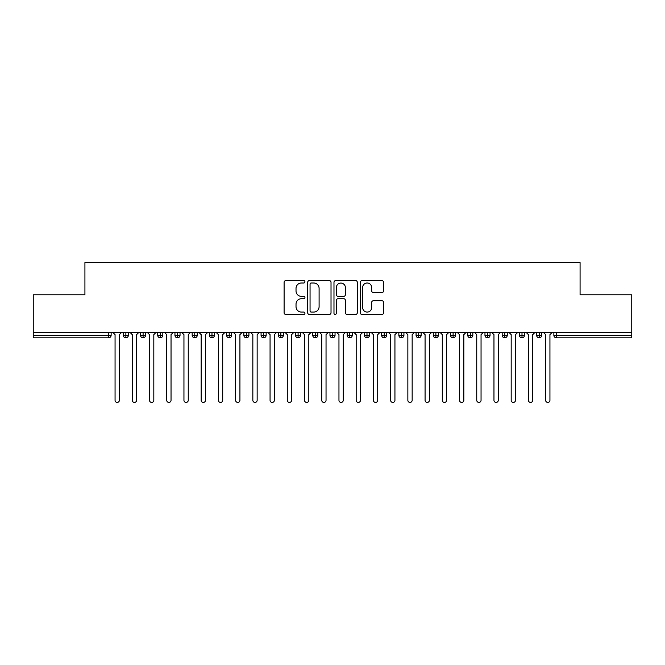 <?xml version="1.0" encoding="UTF-8"?>
<svg xmlns="http://www.w3.org/2000/svg" width="665" height="665" viewBox="0 0 665 665"><rect width="100%" height="100%" fill="white"/><g stroke="black" fill="none" stroke-linecap="round" stroke-linejoin="round"><path stroke-width="1" d="M304.944 281.819A1.18 1.18 0 0 0 303.764 280.63L285.8 280.63A1.687 1.687 0 0 0 284.105 282.326L284.105 312.75A1.687 1.687 0 0 0 285.8 314.445L303.764 314.445A1.18 1.18 0 0 0 304.944 313.257A1.18 1.18 0 0 0 303.764 312.076L301.436 312.076A5.411 5.411 0 0 1 296.025 306.665L296.025 304.129A5.411 5.411 0 0 1 301.436 298.718L303.764 298.718A1.18 1.18 0 0 0 304.944 297.538A1.18 1.18 0 0 0 303.764 296.357L301.436 296.357A5.411 5.411 0 0 1 296.025 290.946L296.025 288.411A5.411 5.411 0 0 1 301.436 282.999L303.764 282.999A1.18 1.18 0 0 0 304.944 281.819M381.91 292.55A1.687 1.687 0 0 0 383.597 290.863L383.597 282.326A1.687 1.687 0 0 0 381.91 280.63L361.959 280.63A1.687 1.687 0 0 0 360.264 282.326L360.264 312.75A1.687 1.687 0 0 0 361.959 314.445L381.91 314.445A1.687 1.687 0 0 0 383.597 312.75L383.597 302.442A1.687 1.687 0 0 0 381.91 300.746L373.373 300.746A1.687 1.687 0 0 0 371.677 302.442L371.677 307.554A4.522 4.522 0 0 1 367.155 312.076A4.522 4.522 0 0 1 362.633 307.554L362.633 287.521A4.522 4.522 0 0 1 367.155 282.999A4.522 4.522 0 0 1 371.677 287.521L371.677 290.863A1.687 1.687 0 0 0 373.373 292.55L381.91 292.55M33.25 332.5L631.75 332.5L631.75 294.778L580.08 294.778L580.08 262.575L84.921 262.575L84.921 294.778L33.25 294.778L33.25 335.26L108.561 335.26L108.561 332.5M331.02 282.326A1.687 1.687 0 0 0 329.333 280.63L309.383 280.63A1.687 1.687 0 0 0 307.687 282.326L307.687 312.75A1.687 1.687 0 0 0 309.383 314.445L329.333 314.445A1.687 1.687 0 0 0 331.02 312.75L331.02 282.326M335.667 280.63L355.617 280.63A1.687 1.687 0 0 1 357.313 282.326L357.313 312.75A1.687 1.687 0 0 1 355.617 314.445L347.08 314.445A1.687 1.687 0 0 1 345.393 312.75L345.393 300.414A1.687 1.687 0 0 0 343.697 298.718L338.036 298.718A1.687 1.687 0 0 0 336.349 300.414L336.349 313.257A1.18 1.18 0 0 1 335.16 314.445A1.18 1.18 0 0 1 333.98 313.257L333.98 282.326A1.687 1.687 0 0 1 335.667 280.63M111.138 332.5L111.138 335.26A2.585 2.585 0 0 1 108.561 337.837L33.25 337.837L33.25 335.26M631.75 332.5L631.75 337.837L556.439 337.837A2.585 2.585 0 0 1 553.862 335.26L553.862 332.5L553.862 335.26A2.585 2.585 0 0 0 556.439 337.837L556.439 335.26L631.75 335.26M125.868 332.5L125.868 335.26L123.283 335.26L123.283 332.5L123.283 335.26A2.585 2.585 0 0 0 125.868 337.837A2.585 2.585 0 0 0 128.362 335.26L128.362 332.5L128.362 335.26A2.585 2.585 0 0 1 125.868 337.837A2.585 2.585 0 0 1 123.283 335.26A2.585 2.585 0 0 0 125.868 337.837L125.868 335.26L128.362 335.26M108.561 337.837A2.585 2.585 0 0 0 111.138 335.26A2.585 2.585 0 0 1 108.561 337.837L108.561 335.26L111.138 335.26M143.091 332.5L143.091 335.26L140.506 335.26L140.506 332.5L140.506 335.26A2.585 2.585 0 0 0 143.091 337.837A2.585 2.585 0 0 0 145.585 335.26L145.585 332.5L145.585 335.26A2.585 2.585 0 0 1 143.091 337.837A2.585 2.585 0 0 1 140.506 335.26A2.585 2.585 0 0 0 143.091 337.837L143.091 335.26L145.585 335.26M160.315 332.5L160.315 335.26L157.73 335.26L157.73 332.5L157.73 335.26A2.585 2.585 0 0 0 160.315 337.837A2.585 2.585 0 0 0 162.809 335.26L162.809 332.5L162.809 335.26A2.585 2.585 0 0 1 160.315 337.837A2.585 2.585 0 0 1 157.73 335.26A2.585 2.585 0 0 0 160.315 337.837L160.315 335.26L162.809 335.26M177.538 332.5L177.538 337.837A2.585 2.585 0 0 1 174.953 335.26L174.953 332.5L174.953 335.26A2.585 2.585 0 0 0 177.538 337.837A2.585 2.585 0 0 0 180.032 335.26L180.032 332.5M194.762 332.5L194.762 337.837A2.585 2.585 0 0 1 192.177 335.26L192.177 332.5L192.177 335.26A2.585 2.585 0 0 0 194.762 337.837A2.585 2.585 0 0 0 197.256 335.26L197.256 332.5M211.985 332.5L211.985 335.26L209.4 335.26L209.4 332.5L209.4 335.26A2.585 2.585 0 0 0 211.985 337.837A2.585 2.585 0 0 0 214.479 335.26L214.479 332.5L214.479 335.26A2.585 2.585 0 0 1 211.985 337.837A2.585 2.585 0 0 1 209.4 335.26A2.585 2.585 0 0 0 211.985 337.837L211.985 335.26L214.479 335.26M229.209 337.837A2.585 2.585 0 0 1 226.624 335.26L226.624 332.5L226.624 335.26A2.585 2.585 0 0 0 229.209 337.837A2.585 2.585 0 0 0 231.703 335.26L231.703 332.5L231.703 335.26A2.585 2.585 0 0 1 229.209 337.837L229.209 335.26L231.703 335.26M246.424 332.5L246.424 335.26L243.847 335.26L243.847 332.5L243.847 335.26A2.585 2.585 0 0 0 246.424 337.837A2.585 2.585 0 0 0 248.926 335.26L248.926 332.5L248.926 335.26A2.585 2.585 0 0 1 246.424 337.837A2.585 2.585 0 0 1 243.847 335.26A2.585 2.585 0 0 0 246.424 337.837L246.424 335.26L248.926 335.26M263.648 332.5L263.648 337.837A2.585 2.585 0 0 1 261.071 335.26L261.071 332.5L261.071 335.26A2.585 2.585 0 0 0 263.648 337.837A2.585 2.585 0 0 0 266.15 335.26L266.15 332.5M280.871 332.5L280.871 337.837A2.585 2.585 0 0 1 278.294 335.26L278.294 332.5L278.294 335.26A2.585 2.585 0 0 0 280.871 337.837A2.585 2.585 0 0 0 283.373 335.26L283.373 332.5M298.095 332.5L298.095 337.837A2.585 2.585 0 0 1 295.518 335.26L295.518 332.5L295.518 335.26A2.585 2.585 0 0 0 298.095 337.837A2.585 2.585 0 0 0 300.597 335.26L300.597 332.5M315.318 332.5L315.318 335.26L312.733 335.26L312.733 332.5L312.733 335.26A2.585 2.585 0 0 0 315.318 337.837A2.585 2.585 0 0 0 317.82 335.26L317.82 332.5L317.82 335.26A2.585 2.585 0 0 1 315.318 337.837A2.585 2.585 0 0 1 312.733 335.26A2.585 2.585 0 0 0 315.318 337.837L315.318 335.26L317.82 335.26M332.542 332.5L332.542 335.26L329.956 335.26L329.956 332.5L329.956 335.26A2.585 2.585 0 0 0 332.542 337.837A2.585 2.585 0 0 0 335.044 335.26L335.044 332.5L335.044 335.26A2.585 2.585 0 0 1 332.542 337.837A2.585 2.585 0 0 1 329.956 335.26A2.585 2.585 0 0 0 332.542 337.837L332.542 335.26L335.044 335.26M349.765 332.5L349.765 335.26L347.18 335.26L347.18 332.5L347.18 335.26A2.585 2.585 0 0 0 349.765 337.837A2.585 2.585 0 0 0 352.267 335.26L352.267 332.5L352.267 335.26A2.585 2.585 0 0 1 349.765 337.837A2.585 2.585 0 0 1 347.18 335.26A2.585 2.585 0 0 0 349.765 337.837L349.765 335.26L352.267 335.26M366.989 332.5L366.989 337.837A2.585 2.585 0 0 1 364.403 335.26L364.403 332.5L364.403 335.26A2.585 2.585 0 0 0 366.989 337.837A2.585 2.585 0 0 0 369.482 335.26L369.482 332.5M384.212 332.5L384.212 337.837A2.585 2.585 0 0 1 381.627 335.26L381.627 332.5L381.627 335.26A2.585 2.585 0 0 0 384.212 337.837A2.585 2.585 0 0 0 386.706 335.26L386.706 332.5M401.436 332.5L401.436 335.26L398.85 335.26L398.85 332.5L398.85 335.26A2.585 2.585 0 0 0 401.436 337.837A2.585 2.585 0 0 0 403.929 335.26L403.929 332.5L403.929 335.26A2.585 2.585 0 0 1 401.436 337.837A2.585 2.585 0 0 1 398.85 335.26A2.585 2.585 0 0 0 401.436 337.837L401.436 335.26L403.929 335.26M418.659 332.5L418.659 337.837A2.585 2.585 0 0 1 416.074 335.26L416.074 332.5L416.074 335.26A2.585 2.585 0 0 0 418.659 337.837A2.585 2.585 0 0 0 421.153 335.26L421.153 332.5M435.883 332.5L435.883 337.837A2.585 2.585 0 0 1 433.297 335.26L433.297 332.5L433.297 335.26A2.585 2.585 0 0 0 435.883 337.837A2.585 2.585 0 0 0 438.376 335.26L438.376 332.5M453.106 332.5L453.106 337.837A2.585 2.585 0 0 1 450.521 335.26L450.521 332.5L450.521 335.26A2.585 2.585 0 0 0 453.106 337.837A2.585 2.585 0 0 0 455.6 335.26L455.6 332.5M470.33 332.5L470.33 337.837A2.585 2.585 0 0 1 467.744 335.26L467.744 332.5M472.823 332.5L472.823 335.26A2.585 2.585 0 0 1 470.33 337.837A2.585 2.585 0 0 0 472.823 335.26L467.744 335.26A2.585 2.585 0 0 0 470.33 337.837M487.553 332.5L487.553 337.837A2.585 2.585 0 0 1 484.968 335.26L484.968 332.5L484.968 335.26A2.585 2.585 0 0 0 487.553 337.837A2.585 2.585 0 0 0 490.047 335.26L490.047 332.5M504.777 332.5L504.777 337.837A2.585 2.585 0 0 1 502.191 335.26L502.191 332.5L502.191 335.26A2.585 2.585 0 0 0 504.777 337.837A2.585 2.585 0 0 0 507.27 335.26L507.27 332.5M522 332.5L522 337.837A2.585 2.585 0 0 1 519.415 335.26L519.415 332.5L519.415 335.26A2.585 2.585 0 0 0 522 337.837A2.585 2.585 0 0 0 524.494 335.26L524.494 332.5M539.215 332.5L539.215 337.837A2.585 2.585 0 0 1 536.638 335.26L536.638 332.5L536.638 335.26A2.585 2.585 0 0 0 539.215 337.837A2.585 2.585 0 0 0 541.717 335.26L541.717 332.5M229.209 332.5L229.209 335.26L226.624 335.26M311.245 282.999A1.18 1.18 0 0 0 310.056 284.179L310.056 310.896A1.18 1.18 0 0 0 311.245 312.076L313.689 312.076A5.411 5.411 0 0 0 319.1 306.665L319.1 288.411A5.411 5.411 0 0 0 313.689 282.999L311.245 282.999M345.393 287.604A4.522 4.522 0 0 0 340.871 283.082A4.522 4.522 0 0 0 336.349 287.604L336.349 294.662A1.687 1.687 0 0 0 338.036 296.357L343.697 296.357A1.687 1.687 0 0 0 345.393 294.662L345.393 287.604M112.909 332.5L115.062 334.653L115.062 400.272A2.153 2.153 0 0 0 117.215 402.425A2.153 2.153 0 0 0 119.368 400.272L119.368 334.653L121.52 332.5M130.132 332.5L132.285 334.653L132.285 400.272A2.153 2.153 0 0 0 134.438 402.425A2.153 2.153 0 0 0 136.591 400.272L136.591 334.653L138.744 332.5M147.356 332.5L149.509 334.653L149.509 400.272A2.153 2.153 0 0 0 151.662 402.425A2.153 2.153 0 0 0 153.815 400.272L153.815 334.653L155.967 332.5M164.579 332.5L166.732 334.653L166.732 400.272A2.153 2.153 0 0 0 168.885 402.425A2.153 2.153 0 0 0 171.038 400.272L171.038 334.653L173.191 332.5M181.803 332.5L183.947 334.653L183.947 400.272A2.153 2.153 0 0 0 186.1 402.425A2.153 2.153 0 0 0 188.253 400.272L188.253 334.653L190.406 332.5M199.018 332.5L201.171 334.653L201.171 400.272A2.153 2.153 0 0 0 203.324 402.425A2.153 2.153 0 0 0 205.477 400.272L205.477 334.653L207.63 332.5M216.241 332.5L218.394 334.653L218.394 400.272A2.153 2.153 0 0 0 220.547 402.425A2.153 2.153 0 0 0 222.7 400.272L222.7 334.653L224.853 332.5M233.465 332.5L235.618 334.653L235.618 400.272A2.153 2.153 0 0 0 237.771 402.425A2.153 2.153 0 0 0 239.924 400.272L239.924 334.653L242.077 332.5M250.688 332.5L252.841 334.653L252.841 400.272A2.153 2.153 0 0 0 254.994 402.425A2.153 2.153 0 0 0 257.147 400.272L257.147 334.653L259.3 332.5M267.912 332.5L270.065 334.653L270.065 400.272A2.153 2.153 0 0 0 272.218 402.425A2.153 2.153 0 0 0 274.371 400.272L274.371 334.653L276.524 332.5M285.135 332.5L287.288 334.653L287.288 400.272A2.153 2.153 0 0 0 289.441 402.425A2.153 2.153 0 0 0 291.594 400.272L291.594 334.653L293.747 332.5M302.359 332.5L304.512 334.653L304.512 400.272A2.153 2.153 0 0 0 306.665 402.425A2.153 2.153 0 0 0 308.818 400.272L308.818 334.653L310.971 332.5M319.582 332.5L321.735 334.653L321.735 400.272A2.153 2.153 0 0 0 323.888 402.425A2.153 2.153 0 0 0 326.041 400.272L326.041 334.653L328.194 332.5M336.806 332.5L338.959 334.653L338.959 400.272A2.153 2.153 0 0 0 341.112 402.425A2.153 2.153 0 0 0 343.265 400.272L343.265 334.653L345.418 332.5M354.029 332.5L356.182 334.653L356.182 400.272A2.153 2.153 0 0 0 358.335 402.425A2.153 2.153 0 0 0 360.488 400.272L360.488 334.653L362.641 332.5M371.253 332.5L373.406 334.653L373.406 400.272A2.153 2.153 0 0 0 375.559 402.425A2.153 2.153 0 0 0 377.712 400.272L377.712 334.653L379.865 332.5M388.476 332.5L390.629 334.653L390.629 400.272A2.153 2.153 0 0 0 392.782 402.425A2.153 2.153 0 0 0 394.935 400.272L394.935 334.653L397.088 332.5M405.7 332.5L407.853 334.653L407.853 400.272A2.153 2.153 0 0 0 410.006 402.425A2.153 2.153 0 0 0 412.159 400.272L412.159 334.653L414.312 332.5M422.923 332.5L425.076 334.653L425.076 400.272A2.153 2.153 0 0 0 427.229 402.425A2.153 2.153 0 0 0 429.382 400.272L429.382 334.653L431.535 332.5M440.147 332.5L442.3 334.653L442.3 400.272A2.153 2.153 0 0 0 444.453 402.425A2.153 2.153 0 0 0 446.606 400.272L446.606 334.653L448.759 332.5M457.37 332.5L459.523 334.653L459.523 400.272A2.153 2.153 0 0 0 461.676 402.425A2.153 2.153 0 0 0 463.829 400.272L463.829 334.653L465.982 332.5M474.594 332.5L476.747 334.653L476.747 400.272A2.153 2.153 0 0 0 478.9 402.425A2.153 2.153 0 0 0 481.053 400.272L481.053 334.653L483.197 332.5M491.809 332.5L493.962 334.653L493.962 400.272A2.153 2.153 0 0 0 496.115 402.425A2.153 2.153 0 0 0 498.268 400.272L498.268 334.653L500.421 332.5M509.033 332.5L511.186 334.653L511.186 400.272A2.153 2.153 0 0 0 513.338 402.425A2.153 2.153 0 0 0 515.491 400.272L515.491 334.653L517.644 332.5M526.256 332.5L528.409 334.653L528.409 400.272A2.153 2.153 0 0 0 530.562 402.425A2.153 2.153 0 0 0 532.715 400.272L532.715 334.653L534.868 332.5M543.48 332.5L545.633 334.653L545.633 400.272A2.153 2.153 0 0 0 547.785 402.425A2.153 2.153 0 0 0 549.938 400.272L549.938 334.653L552.091 332.5M556.439 332.5L556.439 335.26L553.862 335.26A2.585 2.585 0 0 0 556.439 337.837M174.953 335.26A2.585 2.585 0 0 0 177.538 337.837A2.585 2.585 0 0 0 180.032 335.26L174.953 335.26M192.177 335.26A2.585 2.585 0 0 0 194.762 337.837A2.585 2.585 0 0 0 197.256 335.26L192.177 335.26M261.071 335.26A2.585 2.585 0 0 0 263.648 337.837A2.585 2.585 0 0 0 266.15 335.26L261.071 335.26M278.294 335.26A2.585 2.585 0 0 0 280.871 337.837A2.585 2.585 0 0 0 283.373 335.26L278.294 335.26M295.518 335.26A2.585 2.585 0 0 0 298.095 337.837A2.585 2.585 0 0 0 300.597 335.26L295.518 335.26M364.403 335.26A2.585 2.585 0 0 0 366.989 337.837A2.585 2.585 0 0 0 369.482 335.26L364.403 335.26M381.627 335.26A2.585 2.585 0 0 0 384.212 337.837A2.585 2.585 0 0 0 386.706 335.26L381.627 335.26M416.074 335.26L421.153 335.26A2.585 2.585 0 0 1 418.659 337.837M433.297 335.26A2.585 2.585 0 0 0 435.883 337.837A2.585 2.585 0 0 0 438.376 335.26L433.297 335.26M450.521 335.26A2.585 2.585 0 0 0 453.106 337.837A2.585 2.585 0 0 0 455.6 335.26L450.521 335.26M484.968 335.26L490.047 335.26A2.585 2.585 0 0 1 487.553 337.837M502.191 335.26L507.27 335.26A2.585 2.585 0 0 1 504.777 337.837M519.415 335.26A2.585 2.585 0 0 0 522 337.837A2.585 2.585 0 0 0 524.494 335.26L519.415 335.26M536.638 335.26A2.585 2.585 0 0 0 539.215 337.837A2.585 2.585 0 0 0 541.717 335.26L536.638 335.26"/></g></svg>
